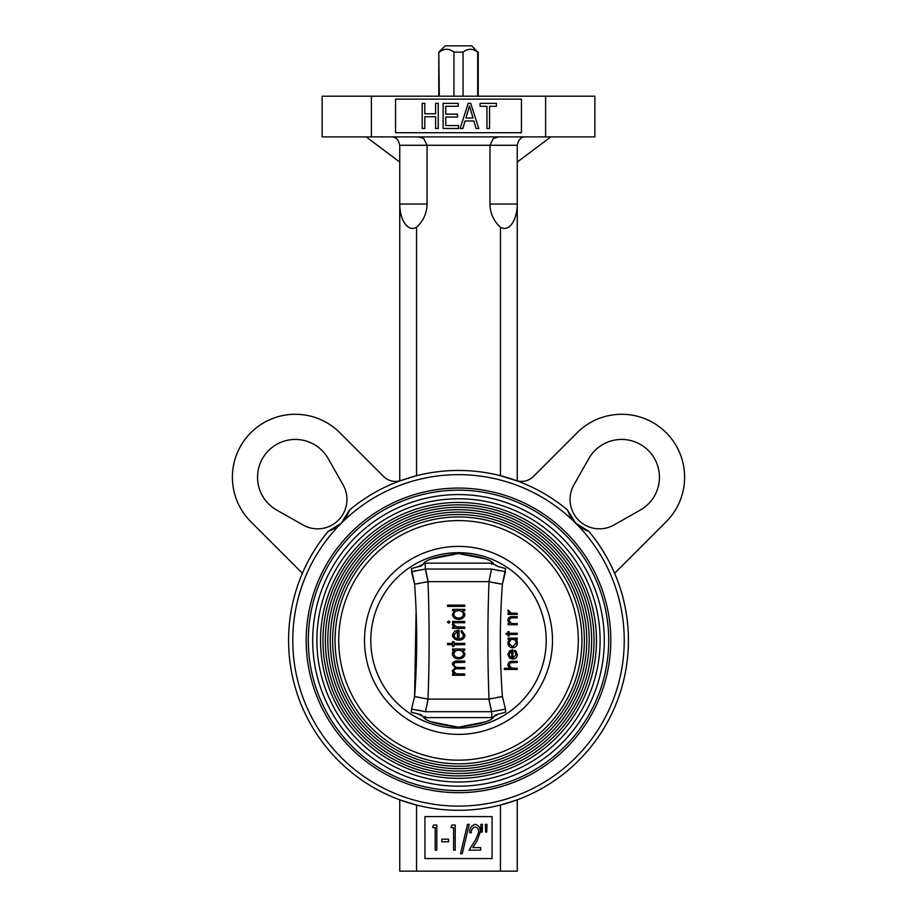 <?xml version="1.0" encoding="UTF-8"?>
<svg xmlns="http://www.w3.org/2000/svg" width="917" height="917" viewBox="0 0 917 917"><rect width="100%" height="100%" fill="white"/><g stroke="black" fill="none" stroke-linecap="round" stroke-linejoin="round"><path stroke-width="1.38" d="M424.938 858.564L492.062 858.564L492.062 816.6L424.938 816.6L424.938 858.564M276.705 510.07A37.757 37.757 0 0 1 268.624 450.511A37.757 37.757 0 0 1 328.183 458.592L343.13 484.978A29.367 29.367 0 0 1 303.103 525.017L276.705 510.07M500.453 227.198L500.453 475.717L517.245 480.932L517.245 204.032A24.392 12.781 -90 0 1 500.453 227.198A30.834 30.834 0 0 1 489.965 204.032L489.965 145.287L493.323 138.421L498.676 136.897M416.547 475.717L399.755 480.932L416.547 475.717L416.547 227.198A24.392 12.781 90 0 1 399.755 204.032L399.755 145.287C398.448 139.43 395.651 136.633 391.364 136.897M517.245 162.068L550.808 136.897M489.965 204.032L517.245 204.032L517.245 145.287C518.552 139.43 521.349 136.633 525.636 136.897M416.547 227.198A30.834 30.834 0 0 0 427.035 204.032L427.035 145.287L423.677 138.421L418.324 136.897M392.671 137A8.391 8.391 0 0 1 396.637 138.765M366.192 136.897L399.755 162.068M458.5 128.506L443.129 128.506L443.129 103.334L458.168 103.334L458.168 106.269L445.754 106.269L445.754 114.121L457.514 114.121L457.514 117.067L445.754 117.067L445.754 125.56L458.5 125.56L458.5 128.506M424.823 128.506L422.21 128.506L422.21 103.334L424.823 103.334L424.823 113.788L435.609 113.788L435.609 103.334L438.234 103.334L438.234 128.506L435.609 128.506L435.609 116.734L424.823 116.734L424.823 128.506M472.989 118.041L469.458 105.948L465.916 118.041L472.989 118.041M462.856 128.506L460.139 128.506L468.174 103.334L470.719 103.334L478.766 128.506L476.049 128.506L473.848 120.987L465.057 120.987L462.856 128.506M489.563 128.506L486.938 128.506L486.938 106.269L480.072 106.269L480.072 103.334L496.429 103.334L496.429 106.269L489.563 106.269L489.563 128.506M521.441 132.701L395.559 132.701L395.559 99.139L521.441 99.139L521.441 132.701M545.626 136.897L545.626 96.193L594.858 96.193L594.858 136.897L322.142 136.897L322.142 96.193L371.374 96.193L371.374 136.897M545.626 96.193L371.374 96.193M573.87 484.978A29.367 29.367 0 0 0 613.897 525.017L640.295 510.07A37.757 37.757 0 0 0 648.376 450.511A37.757 37.757 0 0 0 588.817 458.592L573.87 484.978M614.619 573.274L666.178 521.716A62.941 62.941 0 0 0 666.178 432.709A62.941 62.941 0 0 0 577.171 432.709L533.385 476.496A16.781 16.781 0 0 1 517.245 480.863M588.783 531.298A33.562 33.562 0 0 1 567.589 510.093A33.562 33.562 0 0 0 588.783 531.298A169.932 169.932 0 0 1 575.062 764.021A169.932 169.932 0 0 1 341.938 764.021A169.932 169.932 0 0 1 328.217 531.298A33.562 33.562 0 0 0 349.411 510.093A33.562 33.562 0 0 1 328.217 531.298L341.307 523.194A165.736 165.736 0 0 0 341.307 757.58A165.736 165.736 0 0 0 575.693 757.58A165.736 165.736 0 0 0 575.693 523.194A165.736 165.736 0 0 0 341.307 523.194L349.411 510.093A169.932 169.932 0 0 1 567.589 510.093L575.693 523.194L588.783 531.298M399.755 480.932L399.755 204.032L427.035 204.032M302.381 573.274L250.822 521.716A62.941 62.941 0 0 1 250.822 432.709A62.941 62.941 0 0 1 339.829 432.709L383.615 476.496A16.781 16.781 0 0 0 399.755 480.863M416.547 871.15L416.547 805.046L399.755 799.842L399.755 871.15L517.245 871.15L517.245 799.842L500.453 805.046L500.453 871.15M608.705 640.387A150.205 150.205 0 0 0 458.5 490.182A150.205 150.205 0 0 0 308.295 640.387A150.205 150.205 0 0 0 458.5 790.592A150.205 150.205 0 0 0 608.705 640.387M306.198 640.387A152.302 152.302 0 0 1 534.657 508.488A152.302 152.302 0 0 1 534.657 772.286A152.302 152.302 0 0 1 306.198 640.387M486.984 824.349L486.732 832.097L485.609 832.097L485.368 824.349L486.984 824.349M482.468 824.349L482.227 832.097L481.093 832.097L480.852 824.349L482.468 824.349M475.247 824.349C478.812 825.346 480.519 827.845 480.37 831.857L477.035 840.912L472.863 847.595L480.691 847.595L480.691 850.174L469.068 850.174L475.579 839.754L478.754 832.04C478.812 829.312 477.619 827.615 475.166 826.939C472.496 827.753 471.212 829.69 471.327 832.739L469.71 832.739C469.538 828.349 471.372 825.552 475.247 824.349M462.237 853.727L460.517 853.727L467.51 824.349L469.229 824.349L462.237 853.727M450.992 827.581L451.978 825.002L455.187 825.002L455.187 850.174L453.583 850.174L453.583 827.581L450.992 827.581M441.799 839.193L448.573 839.193L448.573 841.783L441.799 841.783L441.799 839.193M432.595 827.581L433.581 825.002L436.79 825.002L436.79 850.174L435.185 850.174L435.185 827.581L432.595 827.581M484.726 558.751L458.511 553.57L432.274 558.751M484.726 722.023L458.511 727.192L432.274 722.023M423.287 716.555C424.651 720.796 436.366 724.35 458.42 727.192C480.531 724.384 492.291 720.842 493.713 716.555M312.697 640.387A145.803 145.803 0 0 1 531.402 514.116A145.803 145.803 0 0 1 531.402 766.658A145.803 145.803 0 0 1 312.697 640.387M316.892 640.387A141.608 141.608 0 0 1 529.304 517.75A141.608 141.608 0 0 1 529.304 763.024A141.608 141.608 0 0 1 316.892 640.387M320.549 640.387A137.951 137.951 0 0 1 527.481 520.913A137.951 137.951 0 0 1 527.481 759.861A137.951 137.951 0 0 1 320.549 640.387M322.967 640.387A135.533 135.533 0 0 1 526.266 523.011A135.533 135.533 0 0 1 526.266 757.763A135.533 135.533 0 0 1 322.967 640.387M325.375 640.387A133.125 133.125 0 0 1 525.063 525.086A133.125 133.125 0 0 1 525.063 755.677A133.125 133.125 0 0 1 325.375 640.387M327.805 640.387A130.695 130.695 0 0 1 523.848 527.195A130.695 130.695 0 0 1 523.848 753.568A130.695 130.695 0 0 1 327.805 640.387M330.223 640.387A128.277 128.277 0 0 1 522.633 529.292A128.277 128.277 0 0 1 522.633 751.47A128.277 128.277 0 0 1 330.223 640.387M332.63 640.387A125.87 125.87 0 0 1 521.441 531.379A125.87 125.87 0 0 1 521.441 749.395A125.87 125.87 0 0 1 332.63 640.387M335.06 640.387A123.44 123.44 0 0 1 520.214 533.488A123.44 123.44 0 0 1 520.214 747.286A123.44 123.44 0 0 1 335.06 640.387M338.717 640.387A119.783 119.783 0 0 1 518.392 536.64A119.783 119.783 0 0 1 518.392 744.123A119.783 119.783 0 0 1 338.717 640.387M423.287 564.219C424.651 559.966 436.366 556.424 458.42 553.57C480.531 556.378 492.291 559.932 493.713 564.219M422.68 716.269A83.917 83.917 0 0 1 418.771 714.297M418.771 566.465A83.917 83.917 0 0 1 422.68 564.494M502.401 696.588L505.496 709.116L502.401 696.588C499.627 659.14 499.627 621.669 502.401 584.186C499.627 621.634 499.627 659.094 502.401 696.588L489.002 699.109C487.512 659.953 487.512 620.798 489.002 581.665L491.523 569.056L505.496 571.646L502.401 584.186L505.645 568.551L497.931 566.523L494.32 564.494A83.917 83.917 0 0 1 498.252 566.488M498.252 714.286A83.917 83.917 0 0 1 494.32 716.269M447.576 643.402L452.528 643.402L452.528 641.671L454.03 641.671L454.03 643.402L464.793 643.402L464.793 644.685L454.03 644.685L454.03 646.405L452.528 646.405L452.528 644.685L447.576 644.685L447.576 643.402M457.48 631.343L453.823 635.08L454.97 637.59L457.48 638.759L457.48 631.343M458.695 640.169L454.603 639.023L452.31 635.137L454.729 631.137L458.981 630.059L458.981 638.874C461.549 638.851 463.062 637.636 463.498 635.217L460.919 631.526L461.618 630.483L465.011 635.126C464.403 638.473 462.294 640.158 458.695 640.169L456.334 639.825M454.603 639.023L452.528 636.547M453.823 635.08L454.97 637.59M447.576 606.389L447.576 605.094L464.793 605.094L464.793 606.389L447.576 606.389M425.19 563.153L425.35 569.079L427.998 581.665C429.488 620.82 429.488 659.965 427.998 699.109L425.477 711.707L411.504 709.116L414.599 696.588C417.373 659.14 417.373 621.669 414.599 584.186L411.355 568.54L419.058 566.511L425.19 563.153L491.81 563.153L497.931 566.523M427.998 699.109L414.599 696.588L411.504 709.116L411.355 712.234L419.058 714.263L425.19 717.621L491.81 717.621L491.65 711.695L488.864 699.121L491.523 698.502M508.041 639.252L508.041 638.129L517.245 638.129L517.245 639.252L515.652 639.252L517.406 643.012C517.131 645.935 515.537 647.54 512.614 647.803C509.714 647.505 508.133 645.9 507.88 642.977L509.749 639.252L508.041 639.252M509.073 643.677L512.626 646.68L516.271 642.977C516.099 640.708 514.895 639.47 512.66 639.252C510.402 639.458 509.187 640.696 509.015 642.966L510.895 639.676M517.245 614.401L508.041 614.401L508.041 613.278L509.393 613.278L507.88 611.031L508.201 610.046L510.987 613.072L517.245 613.278L517.245 614.401M513.91 623.606L517.245 623.606L517.245 624.729L508.041 624.729L508.041 623.606L509.703 623.606L507.88 620.098C508.293 617.565 509.841 616.419 512.546 616.66L517.245 616.66L517.245 617.794L510.815 617.92L509.015 620.293L511.445 623.422L513.91 623.606L511.445 623.422L509.015 620.293L510.815 617.92L512.912 617.794M506.195 634.415A48.074 48.074 0 0 0 506.046 633.28L508.041 633.28L508.041 631.675L509.176 631.675L509.176 633.28L517.245 633.28L517.245 634.415L509.176 634.415L509.176 636.031L508.041 636.031L508.041 634.415L506.195 634.415L508.041 634.415M509.6 658.051L507.88 654.451L509.692 650.749L512.878 649.74L512.878 657.97L516.271 654.623L514.334 651.23L514.861 650.233L517.406 654.474C517.154 657.351 515.583 658.887 512.672 659.105L509.6 658.051L512.672 659.105M510.884 651.185L511.755 650.875L511.755 657.856L511.755 650.875L509.015 654.394L509.875 656.767L511.755 657.856L509.244 655.724M507.88 664.802C508.293 662.269 509.841 661.123 512.546 661.363L517.245 661.363L517.245 662.498L510.815 662.624L509.015 664.997L511.445 668.126L517.245 668.298L517.245 669.433L504.327 669.433L504.327 668.298L509.783 668.298L508.007 665.822M491.776 564.436L491.81 563.153M491.776 716.337L491.65 711.695L505.496 709.116L505.645 712.211L497.931 714.24L491.81 717.621M509.703 666.968L509.015 664.997L510.815 662.624L512.912 662.498M513.91 668.298L510.482 667.691M514.334 651.23L515.778 652.652M516.145 653.603L516.271 654.623M516.512 651.609L515.939 650.967M508.041 633.28L506.046 633.28M508.007 621.153L508.247 621.852M511.915 616.671L510.093 616.946M509.348 617.29L507.972 619.273M511.411 613.152L510.482 612.911M514.15 613.278L513.451 613.267M517.291 641.934L516.982 640.96M516.959 640.914L516.409 640.02M516.81 645.362L517.314 643.963M508.935 639.986L507.984 641.889M502.401 584.186L490.137 581.951M425.477 569.056L491.523 569.056L488.864 581.642L428.136 581.642L425.477 569.056M427.998 581.665L414.599 584.186L411.504 571.646L425.35 569.079L425.224 564.436M454.236 612.808L453.823 614.344C454.385 616.786 455.99 618.012 458.649 618.012C461.285 618.012 462.902 616.786 463.498 614.356L463.039 612.762M458.649 618.012C461.297 618.001 462.913 616.786 463.498 614.356C462.959 611.88 461.354 610.653 458.683 610.688L457.319 610.825M459.532 610.745L458.683 610.688C456.001 610.653 454.373 611.868 453.823 614.344M452.528 609.404L464.793 609.404L464.793 610.688L462.672 610.688L465.011 614.47C464.266 617.714 462.134 619.319 458.626 619.296C455.141 619.284 453.032 617.668 452.31 614.436L454.798 610.688L452.528 610.688L452.528 609.404M447.37 622.104L448.665 621.015L449.949 622.104L448.665 623.17L447.37 622.104L448.665 623.17M452.528 621.451L464.793 621.451L464.793 622.746L452.528 622.746L452.528 621.451M452.528 627.045L454.339 627.045L452.31 624.649L452.734 623.606L456.46 626.827L464.793 627.045L464.793 628.34L452.528 628.34L452.528 627.045M458.683 650.279C456.001 650.245 454.373 651.46 453.823 653.936C454.385 656.377 455.99 657.604 458.649 657.604C461.285 657.604 462.902 656.377 463.498 653.947C462.959 651.471 461.354 650.245 458.683 650.279M458.649 657.604C461.297 657.592 462.913 656.377 463.498 653.947M452.528 648.995L464.793 648.995L464.793 650.279L462.672 650.279L465.011 654.062C464.266 657.294 462.134 658.91 458.626 658.887C455.141 658.876 453.032 657.26 452.31 654.027L454.798 650.279L452.528 650.279L452.528 648.995M457.824 673.88L464.793 673.949L464.793 675.244L452.528 675.244L452.528 673.949L454.66 673.949L452.941 672.642L452.31 670.705L455.279 667.714L452.31 664.24L452.471 663.335M452.883 662.601L458.145 661.042L464.793 661.042L464.793 662.326L455.256 662.613M452.31 664.24C453.193 661.684 455.141 660.618 458.145 661.042M458.145 662.326C455.932 661.948 454.488 662.67 453.823 664.516C454.912 666.991 456.975 667.989 460.025 667.496L464.793 667.496L464.793 668.791L458.557 668.791C456.196 668.344 454.626 669.078 453.823 670.98L454.5 672.562M458.557 668.791C456.196 668.344 454.626 669.078 453.823 670.98C454.821 673.376 456.758 674.362 459.635 673.949M452.941 672.642L452.31 670.705M453.823 664.516L454.018 665.421M454.591 666.201L455.508 666.854M458.11 667.438L460.025 667.496M452.31 654.027L452.448 652.961M452.482 652.858L452.918 651.907M453.009 651.781L453.732 651.001M452.31 624.649L452.734 623.606M454.041 624.248L453.904 625.291M455.382 626.517L456.46 626.827M448.665 621.015L449.949 622.104L448.665 621.015M428.136 699.121L488.864 699.121L491.523 711.707L425.477 711.707L428.136 699.121M460.919 631.526L463.452 634.621M452.528 644.685L447.576 644.685M425.224 716.337L425.19 717.621M416.077 612.625L414.599 696.588M416.57 696.886L427.666 699.018M416.513 583.9L419.631 583.384M416.811 709.93L421.98 710.893M421.258 714.79L420.639 714.538M419.699 714.251L419.058 714.263M497.587 570.385L500.143 570.832M490.492 582.031L496.785 583.292M498.355 583.556L500.487 583.9M497.243 697.401L500.43 696.886M496.555 714.469L495.73 714.779M495.26 715.18L494.332 716.246M413.613 571.348L415.722 571.016M419.699 566.523L420.639 566.236M421.258 565.984L422.668 564.528M509.222 655.655L509.061 653.775M509.313 652.893L510.631 651.311M511.938 639.321L514.07 639.516M513.348 646.6L511.915 646.611M509.623 645.041L509.267 644.376M516.053 641.682L516.202 643.688M438.785 96.193L438.785 52.143L445.238 45.85L471.762 45.85L477.688 52.143C472.805 48.326 467.934 48.326 463.051 52.143L463.051 96.193M445.238 45.85L443.117 47.948M438.785 52.143L439.312 96.193M453.949 96.193L453.949 52.143C449.078 48.326 444.195 48.326 439.312 52.143M453.949 52.143L463.051 52.143M477.688 96.193L477.688 52.143M517.245 145.287L399.755 145.287M505.748 566.488A87.711 87.711 0 0 1 491.306 721.736M490.572 722.023A87.711 87.711 0 0 1 426.428 722.023M425.694 721.736A87.711 87.711 0 0 1 411.252 714.286M491.306 559.038A87.711 87.711 0 0 1 495.306 560.768A87.711 87.711 0 0 0 370.789 640.387A87.711 87.711 0 0 1 425.694 559.038M426.428 558.751A87.711 87.711 0 0 1 490.572 558.751M364.507 640.387A93.992 93.992 0 0 1 505.496 558.98A93.992 93.992 0 0 1 505.496 721.782A93.992 93.992 0 0 1 364.507 640.387M370.789 640.387A87.711 87.711 0 0 0 542.589 665.352A87.711 87.711 0 0 0 495.306 560.768M478.215 96.193L478.215 52.143"/></g></svg>
